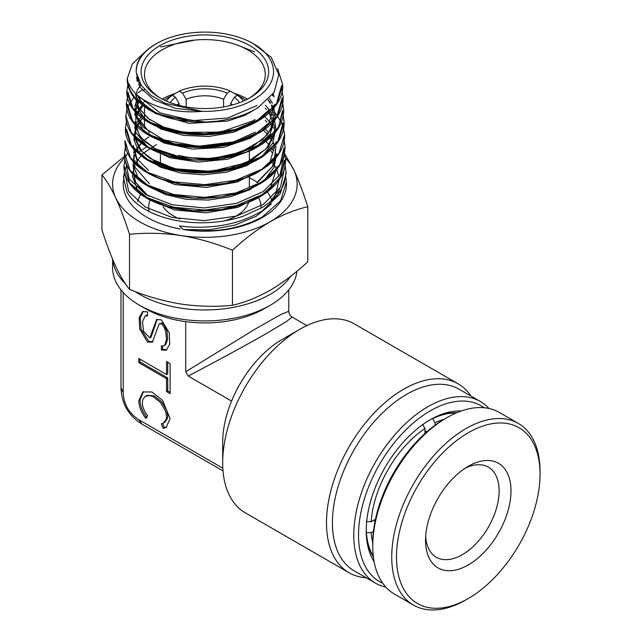 <?xml version="1.0" encoding="UTF-8"?>
<svg xmlns="http://www.w3.org/2000/svg" width="642" height="642" viewBox="0 0 642 642"><rect width="100%" height="100%" fill="white"/><g stroke="black" fill="none" stroke-linecap="round" stroke-linejoin="round"><path stroke-width="0.96" d="M432.636 418.576L435.067 422.733L435.067 425.229M424.964 430.67L426.882 431.777M424.964 433.478L424.964 428.503L422.596 424.386M366.422 521.673L371.172 521.673L375.482 519.185M375.08 521.127L373.596 520.277M373.475 531.303L371.172 532.635L366.373 532.611M432.692 418.608A86.413 49.891 -60 0 1 455.868 413.119M435.067 422.733A83.059 47.949 -60 0 1 444.063 419.306M371.172 521.673A83.059 47.949 -60 0 1 424.964 428.503M373.307 556.124A86.413 49.891 -60 0 1 366.422 532.635M372.761 542.811A83.059 47.949 -60 0 1 371.172 532.635M465.193 468.203A52.018 30.03 -60 0 1 477.423 464.752A52.018 30.03 -60 0 1 488.345 467.143A52.018 30.03 -60 0 1 492.615 518.832A52.018 30.03 -60 0 1 447.257 559.639A52.018 30.03 -60 0 1 436.335 557.24A52.018 30.03 -60 0 1 425.67 536.664M485.785 460.523A60.404 34.877 -60 0 1 507.228 513.351A60.404 34.877 -60 0 1 450.756 570.714A60.404 34.877 -60 0 1 425.558 540.275A60.404 34.877 -60 0 1 468.275 466.301A60.404 34.877 -60 0 1 485.785 460.523M497.702 423.03A101.516 58.607 120 0 0 402.799 519.434A101.516 58.607 120 0 0 438.839 608.207A101.516 58.607 120 0 0 468.275 598.505A101.516 58.607 120 0 0 540.05 474.173A101.516 58.607 120 0 0 497.702 423.03M540.05 474.173L540.05 471.437A104.871 60.549 120 0 0 518.335 423.431A104.871 60.549 120 0 0 496.306 418.6A104.871 60.549 120 0 0 404.861 500.864A104.871 60.549 120 0 0 413.464 605.069A104.871 60.549 120 0 0 435.493 609.9A104.871 60.549 120 0 0 465.899 599.877L468.275 598.505M518.335 423.431L499.348 412.469A104.871 60.549 120 0 0 477.319 407.638A104.871 60.549 120 0 0 446.912 417.661A104.871 60.549 120 0 0 372.761 546.101A104.871 60.549 120 0 0 394.485 594.107L413.464 605.069M446.912 417.661L444.545 419.033A101.516 58.607 120 0 0 372.761 543.365L372.761 546.101M290.714 276.261A92.287 53.278 180 0 1 139.619 294.365A92.287 53.278 180 0 1 134.956 291.46M270.138 305.319L264.199 308.746A83.893 48.439 0 0 1 185.723 321.658A83.893 48.439 180 0 1 145.557 308.746L139.619 305.319A92.287 53.278 0 0 0 270.138 305.319A92.287 53.278 0 0 0 296.949 271.237M480.368 401.507L459.014 389.18A104.871 60.549 120 0 0 406.579 394.373A104.871 60.549 120 0 0 338.069 486.788A104.871 60.549 120 0 0 354.143 570.818L375.498 583.145A104.871 60.549 -60 0 1 359.424 499.115A104.871 60.549 -60 0 1 427.933 406.699A104.871 60.549 -60 0 1 480.368 401.507A104.871 60.549 -60 0 1 488.995 408.489M366.157 577.752A109.068 62.972 -60 0 1 349.079 572.736A109.068 62.972 -60 0 1 332.363 485.344A109.068 62.972 -60 0 1 403.609 389.237A109.068 62.972 -60 0 1 458.139 383.836A109.068 62.972 -60 0 1 471.019 396.114M484.06 407.734A101.516 58.607 120 0 0 430.309 410.816A101.516 58.607 120 0 0 363.179 503.079A101.516 58.607 120 0 0 382.736 583.233M385.858 587.125A104.871 60.549 -60 0 1 375.498 583.145M374.134 561.718A90.61 52.315 -60 0 1 366.237 530.685A90.61 52.315 -60 0 1 430.309 419.716L430.309 419.716A90.61 52.315 -60 0 1 461.125 411.049M456.839 412.702A87.248 50.373 120 0 0 429.105 420.422M222.678 462.874L222.678 442.322A83.893 48.439 -60 0 1 231.577 401.081A83.893 48.439 -60 0 1 281.998 339.57L299.798 329.298A109.068 62.972 120 0 0 299.79 329.298A109.068 62.972 120 0 0 222.678 462.874A109.068 62.972 120 0 0 245.26 512.798L349.079 572.736M281.998 339.57L299.79 329.298M306.9 325.574L292.126 317.052L286.629 321.417L268.95 332.034C250.107 342.964 216.113 361.502 188.226 376.052L231.577 401.081M145.806 418.383C141.304 412.437 138.969 406.522 138.8 400.64L142.869 391.933L151.913 391.989L162.562 400.287L170.122 418.72L166.045 427.428L163.116 428.374L161.399 423.776L163.517 423.078L166.342 418.865L166.559 416.666L165.492 410.984L160.46 402.446L152.965 396.579L149.417 395.568L145.397 396.283L142.917 399.324C141.473 403.987 143.005 409.468 147.524 415.767L145.806 418.383M143.487 391.612L139.988 399.95C140.149 405.84 142.484 411.755 146.986 417.693M149.843 337.869L143.519 331.28L142.5 321.602L145.188 315.928L147.524 315.936L147.524 311.827L142.676 311.571L139.186 317.638L139.691 329.033L147.516 341.969L152.363 342.226L159.072 323.945L160.805 323.696L162.747 325.181L164.368 327.853L165.788 331.89L166.487 339.626L164.697 345.027L163.726 345.869L161.399 345.877L161.399 349.978L166.246 350.235L169.737 344.168L169.223 332.773L161.399 319.836L156.56 319.58L149.843 337.869L151.03 337.178L153.863 329.194L152.684 329.876M143.286 311.274L140.205 317.959L141.079 329.113L148.703 341.279L152.94 341.833M157.162 319.291L153.863 329.194M179.054 105.392L179.054 103.41A31.883 18.409 0 0 0 177.336 104.935M186.18 106.925L186.18 99.301A31.883 18.409 0 0 1 223.577 99.301L223.577 106.925M179.88 105.601L179.054 104.782M229.868 105.601L230.695 104.782M243.358 101.083A41.529 23.979 0 0 0 237.588 95.321L243.551 98.724A49.916 28.818 180 0 1 245.429 100.144M236.433 95.987L236.433 94.615L230.47 91.212A41.529 23.979 0 0 0 179.287 91.212L173.316 94.615L173.316 95.987M237.588 95.321L234.298 97.223A36.915 21.314 180 0 1 239.474 102.656M179.287 91.212L182.577 93.114A36.915 21.314 180 0 1 227.18 93.114L223.577 99.301M230.47 91.212L227.18 93.114M230.695 105.392L230.695 103.41A31.883 18.409 0 0 1 232.42 104.935M234.298 97.223L230.695 103.41M182.577 93.114L186.18 99.301M185.723 321.658L185.723 371.718L188.226 376.052M185.723 371.718L255.203 329.073L280.578 314.676L288.772 311.234C288.86 313.769 289.983 315.703 292.126 317.052M138.833 419.732L141.954 424.097C128.504 415.719 121.507 403.609 120.985 387.768L123.2 392.655C123.802 404.332 129.01 413.36 138.833 419.732L222.814 468.219M366.245 529.297A87.248 50.373 120 0 0 373.427 557.176M159.072 323.945L161.993 323.006L163.935 324.491L166.976 331.208L167.674 338.936L165.885 344.345L163.726 345.869M166.824 349.842L162.587 349.296L162.587 346.207M147.524 314.917L145.188 315.928M139.988 359.191L139.988 361.936L138.8 362.618L138.8 358.509L166.559 374.535L166.559 361.526L170.122 363.581L170.122 393.715L166.559 391.66L166.559 378.652L138.8 362.618M170.122 392.35L167.747 390.978L167.747 377.961L139.988 361.936M166.559 374.535L167.747 373.853L167.747 362.208M163.517 423.078L164.705 422.388L167.53 418.183L167.747 415.984L166.679 410.302L161.648 401.756L154.152 395.897L147.283 395.263L145.397 396.283M162.723 423.447L164.304 427.692L166.623 427.058M167.747 377.961L166.559 378.652M162.587 349.296L161.399 349.978M164.304 427.692L163.116 428.374M167.747 390.978L166.559 391.66M123.2 292.447L123.2 392.655M458.139 383.836L354.328 323.897A109.068 62.972 120 0 0 299.798 329.298M125.423 283.788A92.287 53.278 180 0 1 112.727 259.528M112.591 259.216L112.591 267.65A92.287 53.278 0 0 0 139.619 305.319L145.549 308.746A83.893 48.439 180 0 0 145.557 308.746M164.32 100.144A49.916 28.818 180 0 1 166.198 98.724L172.168 95.321L175.459 97.223L179.054 103.41M170.282 102.656A36.915 21.314 180 0 1 175.459 97.223M172.168 95.321A41.529 23.979 0 0 0 166.39 101.083M261.069 208.177A56.207 32.453 -0 0 0 258.437 197.519M248.911 201.347A44.467 25.672 180 0 1 236.32 215.929A44.467 25.672 180 0 1 223.986 220.96M159.794 45.702A63.759 36.811 180 0 1 249.963 45.702A63.759 36.811 180 0 1 249.963 97.761L249.963 97.761A63.759 36.811 180 0 1 159.794 97.761A63.759 36.811 180 0 1 159.794 45.702M248.743 98.451A60.404 34.877 -0 0 0 265.282 74.472A60.404 34.877 -0 0 0 227.99 42.252A60.404 34.877 -0 0 0 162.161 49.811A60.404 34.877 -0 0 0 144.474 74.472A60.404 34.877 -0 0 0 161.006 98.451M247.523 99.101A60.404 34.877 -0 0 0 234.065 93.267M175.683 93.267A60.404 34.877 -0 0 0 162.225 99.101M249.345 177.698A67.956 39.234 180 0 1 257.201 182.328M266.992 191.452A67.956 39.234 180 0 1 271.678 200.168M156.335 43.712A68.646 39.635 -0 0 0 136.24 72.474L136.192 70.05C136.81 60.027 143.206 51.408 155.38 44.194L159.681 41.899A68.646 39.635 -0 0 0 156.335 43.712M136.24 72.474L141.4 85.546L151.143 95.401L165.211 103.338L202.134 111.339A68.646 39.635 -0 0 0 253.421 99.759A68.646 39.635 -0 0 0 250.075 41.899A68.646 39.635 -0 0 0 159.681 41.899M252.635 43.199L271.245 57.371L278.788 74.697L274.126 92.36L258.124 107.575C246.801 114.581 233.126 119.107 217.1 121.161L205.135 122.06L164.296 116.322L147.756 108.739L135.59 98.724L129.194 88.933L127.285 78.541L132.356 63.863L145.935 51.087M180.314 229.009A81.614 47.123 180 0 1 123.28 183.034L124.331 172.321M124.676 175.346A81.614 47.123 180 0 1 125.126 174.07M144.121 152.611A81.614 47.123 180 0 1 147.17 150.758M285.762 176.863L286.428 181.959L280.594 200.794L262.57 216.739C239.827 229.17 213.353 233.431 183.139 229.523L179.487 225.928L186.477 226.738C215.608 228.929 240.919 223.593 262.409 210.745L280.329 193.627L286.115 173.765L286.035 171.631M285.128 165.427L286.027 171.631L284.51 182.248C282.111 189.414 277.312 195.962 270.122 201.909L262.321 207.43L243.182 216.226C232.452 219.805 221.008 221.931 208.867 222.597C196.717 223.215 185.016 222.341 173.757 219.973C162.53 217.566 152.804 213.906 144.594 209.019C136.441 204.092 130.575 198.41 126.988 191.982L123.481 177.93M286.428 181.959L286.468 183.034A81.614 47.123 180 0 1 262.586 217.397A81.614 47.123 180 0 1 184.439 229.692M124.524 156.271L101.95 174.881L101.95 229.924C106.436 243.904 111.034 256.054 115.737 266.366C120.423 276.285 125.021 283.949 129.524 289.349C146.288 296.251 163.445 301.146 180.996 304.043C198.498 306.563 215.648 306.972 232.46 305.271C244.65 302.518 257.209 297.511 270.13 290.248C282.897 282.713 295.456 273.219 307.807 261.767L307.807 206.732C303.305 192.728 298.707 180.579 294.02 170.282L283.499 151.656M129.524 289.349L129.524 234.306C146.336 232.613 163.485 233.022 180.996 235.542C198.538 238.439 215.696 243.334 232.46 250.236C244.65 238.904 257.209 229.411 270.13 221.755C282.897 214.548 295.456 209.541 307.807 206.732M101.95 174.881C106.452 180.29 111.05 187.945 115.737 197.864C120.439 208.177 125.038 220.326 129.524 234.306M232.46 305.271L232.46 250.236M183.58 229.563A81.614 47.123 180 0 1 183.155 229.499M285.497 158.149A92.287 53.278 180 0 1 294.02 170.282A92.287 53.278 180 0 1 270.13 221.755A92.287 53.278 180 0 1 180.996 235.542A92.287 53.278 180 0 1 115.737 197.864A92.287 53.278 -0 0 1 124.692 157.699M135.558 98.691L130.093 90.233L128.609 85.691C128.175 83.131 128.424 82.778 129.347 84.632C136.481 101.749 168.156 114.549 202.134 111.339M277.785 69.304L282.705 84.696L277.304 102.985L260.572 118.706L235.1 129.507L204.886 133.833L174.656 131.12L149.121 121.908L132.3 107.76L126.811 91.004L127.846 84.688M126.338 103.386C126.346 118.297 136.61 130.278 157.113 139.33C171.005 145.028 186.67 147.748 204.092 147.491C222.052 147.05 238.19 143.455 252.507 136.706L264.64 129.507C277.264 120.03 283.443 109.22 283.17 97.086L277.761 115.488L260.933 131.305L235.309 142.187L204.91 146.536L174.472 143.808L148.784 134.531L131.851 120.287L126.338 103.418L128.272 94.494M281.83 100.401L283.652 109.541L278.179 128.047L261.222 143.952L235.437 154.874L204.846 159.24L174.239 156.471L148.398 147.13L131.377 132.782L125.856 115.809L126.883 109.517M283.981 119.934L284.133 121.964L278.62 140.582L261.567 156.576L235.63 167.554L204.862 171.944L174.078 169.159L148.085 159.762L130.952 145.333L125.383 128.256L126.41 121.932M275.161 112.743L281.982 123.224L284.607 134.347L279.069 153.117L261.912 169.191L235.823 180.242L204.878 184.647L173.91 181.838L147.756 172.385L130.527 157.876L124.909 140.694C125.11 157.186 137.131 169.986 160.965 179.094C174.632 183.861 189.607 186.019 205.897 185.554C225.446 184.8 242.628 180.474 257.434 172.57L268.42 165.243C279.495 156.022 284.896 145.726 284.607 134.347M283.274 137.645L285.08 146.761L279.535 165.604L262.297 181.782L236.055 192.905L204.918 197.351L173.749 194.534L147.435 185.016L130.085 170.411L124.436 153.117L125.447 146.809M284.181 140.502L285.08 146.769C284.254 168.726 267.465 184.519 234.731 194.149C212.037 199.75 189.807 199.71 168.027 194.036C157.314 191.083 148.286 186.95 140.935 181.638C129.684 173.236 124.187 163.726 124.436 153.085L126.37 144.273M283.764 149.907L285.554 159.216L279.96 178.147L262.61 194.422L236.208 205.6L204.878 210.054L173.525 207.206L147.058 197.624L129.628 182.914L123.962 165.508L124.965 159.216M279.639 188.531L277.585 194.502M271.526 203.835L256.23 216.218L234.779 225.149L209.573 229.804L183.139 229.523M137.653 201.62A67.956 39.234 180 0 1 140.758 194.374M150.067 200.168A56.207 32.453 -0 0 0 149.129 211.523M179.76 218.962A44.467 25.672 180 0 1 163.028 206.451M144.474 106.588L144.474 123.794A60.404 34.877 -0 0 0 145.108 128.833M178.524 155.179A60.404 34.877 -0 0 0 247.587 148.454M201.829 111.315L175.571 108.37L153.839 99.847L140.012 87.2L136.24 72.506M259.135 106.925L245.019 115.295L227.669 121.057L189.005 123.376L155.276 113.49L143.736 104.919L137.091 94.839M136.85 80.13L137.613 78.18M268.757 109.999L254.561 123.007L233.64 132.22L208.802 136.497L183.427 135.35L160.925 129.034L144.346 118.489L135.952 105.248L136.866 91.188M137.316 90.161L140.758 84.584M272.409 94.856L272.874 95.939M274.768 104.349L269.014 122.782L250.693 138.07L223.392 147.395L192.44 149.096L163.887 142.997L143.335 130.47L134.812 114.124L139.996 97.335M268.22 99.654L270.603 102.985M271.726 104.887L273.356 108.354M275.241 116.804L270.017 134.499L253.229 149.458L227.846 159.184L198.37 162.089L170.018 157.804L147.82 147.227L135.735 132.38L135.895 116.05M136.353 114.982L139.483 109.758M139.739 109.413L144.474 104.341M265.282 108.225L266.47 109.445M267.947 111.106L271.101 115.4M272.216 117.317L273.837 120.784M275.723 129.235L272.802 143.005L262.779 155.557L246.688 165.644L226.209 172.273L203.482 174.809L180.892 173.067L160.789 167.289L145.293 158.125M138.134 150.348L133.913 139.523L135.414 128.464M135.871 127.397L138.961 122.181M139.226 121.836L144.474 116.266M276.196 141.617L270.451 160.219M261.92 169.183L237.363 182.015L206.21 187.44L174.76 184.527L149.369 174.038M137.725 162.924L133.327 147.796M264.031 130.856L267.529 134.274M268.99 135.944L272.088 140.229M273.203 142.155L274.792 145.59M276.67 154.048L273.998 167.442L264.648 179.752L249.545 189.847L230.125 196.821L208.257 200.047L186.052 199.277L165.644 194.638L149 186.645M137.308 175.483L133.079 165.203L133.945 154.666M134.9 152.218L136.963 148.446M138.207 146.665L142.147 142.235M143.888 140.638L148.872 136.858M277.143 166.503L271.285 185.337M262.714 194.349L237.853 207.35L206.307 212.847L174.439 209.902L148.695 199.285M136.866 188.018L132.445 176.414L134.435 164.585L142.668 153.647L156.423 144.619M256.904 105.561L227.589 118.048L192.255 120.648L160.203 112.92L139.876 97.159M136.457 78.364L137.075 76.47M150.019 120.046L138.078 107.455L135.438 93.251M138.592 84.712L139.755 82.914M273.195 93.772L274.11 96.838M149.65 132.653L135.639 115.247L134.972 105.617L138.672 96.204M142.869 90.963L144.474 89.398M269.504 98.322L272.433 103.234M273.323 105.248L275.282 115.849M274.985 119.26L267.706 134.555L251.696 147.307L229.178 155.845L203.273 159.088L177.561 156.68L155.629 149.056L140.51 137.372L134.322 123.352M135.013 115.608L144.474 101.316M265.282 105.192L269.094 109.501M269.175 109.605L272.922 115.664M274.543 119.781L275.763 128.32M275.45 131.762L268.099 147.138L251.985 159.954L229.33 168.533L203.273 171.791L177.417 169.368L155.34 161.704L140.108 149.955L133.841 135.847M134.539 128.039L135.679 124.805M136.569 122.943L142.428 115.159M265.282 117.077L269.608 121.924M270.868 123.673L273.412 128.087M148.655 170.523L136.963 158.702L133.295 145.325M134.058 140.47L134.435 139.218M264.905 128.617L268.757 132.637M271.397 136.128L272.842 138.479M276.02 146.512L273.532 165.363L258.06 181.903M133.576 152.892L133.945 151.64M265.483 141.063L269.279 145.06M271.927 148.583L273.34 150.886M275.322 155.091L275.538 155.669M147.933 195.746L134.78 181.405L133.095 165.291M134.05 162.45L135.029 160.323M284.205 155.083L280.032 174.64L263.148 191.645L236.4 203.37L204.308 207.96L172.281 204.774L145.742 194.486L129.178 178.966L125.399 160.973M284.687 167.554L280.45 187.199L263.453 204.284L236.545 216.057L204.268 220.663L172.072 217.445L145.389 207.093L128.729 191.485L124.917 173.388M191.806 121.747L157.073 113.722L134.194 97.119M160.5 46.938L194.983 40.069M235.807 44.515L254.545 51.858M281.557 85.827L276.445 104.02L259.97 119.685L234.723 130.462L204.726 134.756L174.728 132.011L149.498 122.782L133.038 108.659L127.967 91.999M282.031 98.258L276.879 116.555L260.291 132.316L234.884 143.15L204.694 147.459L174.512 144.691L149.121 135.39L132.573 121.161L127.493 104.389M282.504 110.665L278.716 126.723L266.077 141.112L246.103 152.202L221.169 158.734L194.269 160.01L168.621 155.966L147.299 147.146L132.862 134.7M282.986 123.079L277.769 141.609L260.973 157.555L235.245 168.509L204.67 172.867L174.11 170.042L148.414 160.604L131.666 146.183L126.538 129.186M276.365 156.784L264.022 168.373L246.729 177.473L225.944 183.363L203.378 185.594L180.932 184.037L160.468 178.861L143.704 170.547L132.035 159.834M283.941 147.973L280.056 164.296L267.184 178.925L246.841 190.184L221.474 196.821L194.101 198.121L167.995 193.988L146.296 185.016L131.578 172.345M284.406 160.388L280.506 176.807L267.553 191.525L247.09 202.848L221.562 209.525L194.02 210.817L167.763 206.66L145.919 197.624L131.129 184.864M277.593 191.468L271.847 200.432M288.772 289.847L288.772 311.234M120.985 289.847L120.985 387.768M141.954 424.097L222.999 470.891M249.345 151.576L249.345 160.604M249.345 177.16L249.345 186.838M250.075 41.899L252.635 43.191M137.244 81.454L137.926 79.038M255.123 119.476L252.852 120.905L220.72 132.1L183.949 132.38L163.646 127.068L147.981 118.369L138.696 107.567L136.361 99.59M139.715 86.726L140.951 84.888M255.468 132.1L233.64 141.89L197.744 146.328L163.822 139.892L143.856 127.638L137.693 118.939L135.831 110.552L138.03 101.3M267.987 99.879L270.378 103.434M271.454 105.457L274.134 115.664L270.274 130.294L262.49 139.603L240.75 152.258L212.141 158.606L181.461 157.402L155.42 148.856L144.707 141.417L139.499 135.478L135.374 123.794L135.39 121.675M135.791 118.762L139.699 110.071M139.94 109.726L143.302 105.753M267.762 111.347L269.207 113.265L274.503 126.618L274.27 133.432L266.462 148.607L245.87 162.916L211.346 171.382L174.985 168.79L150.011 158.438L141.553 151.199L134.964 137.219L136.176 128.215L141.569 119.452L144.41 116.587M265.282 120.423L266.831 122.06M269.833 137.565L271.863 140.702M272.93 142.741L273.548 144.113M274.303 146.143L274.543 146.906M275.29 150.18L275.578 154.77M275.257 158.093L272.344 166.575L256.824 182.577M149.377 183.716L135.302 167.61L134.018 162.065M133.953 159.16L134.796 154.313M135.149 153.213L138.158 147.355M138.407 146.994L141.778 142.933M270.37 150.019L272.36 153.125M274.8 158.606L275.025 159.328M149.04 196.34L141.457 190.112L135.743 182.184L133.544 174.568M149.626 148.511L150.244 148.117M277.577 68.63L282.705 84.696M281.373 87.866L283.178 97.07M282.753 103.226L283.652 109.509M127.79 106.901L134.058 96.95M138.166 92.857L141.922 89.84M283.226 115.672L284.125 121.964C284.398 130.727 281.116 138.985 274.278 146.737L263.878 155.773C256.527 160.837 247.852 164.85 237.845 167.811C214.38 174.327 191.188 174.6 168.26 168.629C159.08 166.101 151.143 162.667 144.426 158.317L133.648 149.225C127.902 142.62 125.142 135.631 125.383 128.256M282.809 125.102L284.607 134.403M125.864 156.544L127.565 152.916M285.144 165.355L286.027 171.631M123.489 177.906L124.484 171.623M125.383 168.95L127.068 165.355M139.515 151.536L147.323 146.52M127.285 78.581C126.602 81.855 128.793 93.042 136.923 100.698L147.804 109.1C163.381 118.128 182.489 122.445 205.135 122.06M282.705 84.648C283.981 104.574 262.618 124.075 231.81 131.249C208.955 136.457 186.942 135.944 165.772 129.708C155.757 126.586 147.435 122.389 140.799 117.117C131.225 109.284 126.562 100.577 126.811 90.995M283.652 109.541C283.804 124.034 275.314 136.361 258.172 146.528C234.844 160.612 193.675 164.866 162.707 154.192C138.359 145.244 126.073 132.445 125.856 115.793M285.554 159.216C285.834 167.546 282.913 175.467 276.774 182.954C271.919 188.804 265.435 193.892 257.33 198.234C242.459 205.986 225.294 210.231 205.841 210.961C188.788 211.427 173.212 209.075 159.104 203.915C150.244 200.617 142.885 196.46 137.027 191.436C128.039 183.572 123.681 174.921 123.962 165.484M271.646 161.792L273.484 164.183M274.648 165.941L276.004 168.292M277.071 170.547L278.877 176.518M279.214 179.254L275.538 194.454L270.434 201.652M160.412 154.353L160.412 163.06"/></g></svg>
